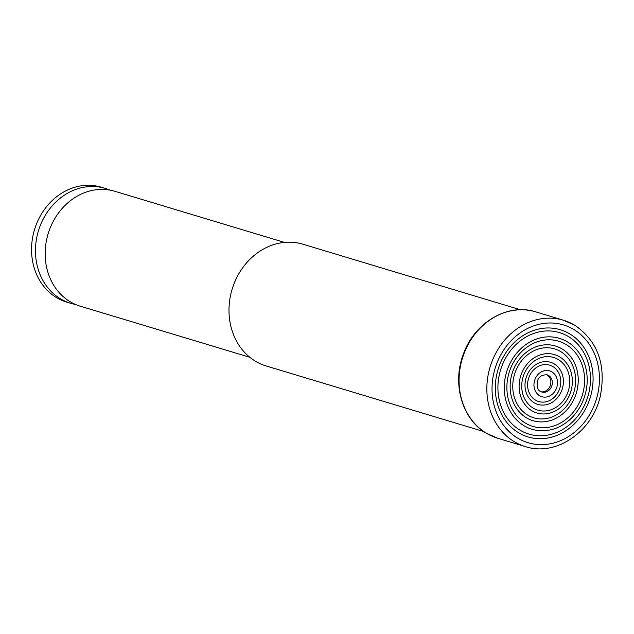 <?xml version="1.0" encoding="UTF-8"?>
<svg xmlns="http://www.w3.org/2000/svg" width="634" height="634" viewBox="0 0 634 634"><rect width="100%" height="100%" fill="white"/><g stroke="black" fill="none" stroke-linecap="round" stroke-linejoin="round"><path stroke-width="0.95" d="M75.47 304.447A59.992 51.639 -73.2 0 1 70.54 303.258A59.992 51.639 -73.2 0 1 60.404 298.765A59.992 51.639 -73.2 0 1 40.544 224.848A59.992 51.639 -73.2 0 1 105.157 188.377A59.992 51.639 -73.2 0 1 109.928 190.113M483.694 431.524L266.169 365.976A63.598 54.738 -73.2 0 1 255.423 361.214A63.598 54.738 -73.2 0 1 234.374 282.859A63.598 54.738 -73.2 0 1 302.87 244.193L520.387 309.749M546.342 374.639A9.003 7.743 -73.2 0 1 547.126 375.043A9.003 7.743 -73.2 0 1 550.264 385.702A9.003 7.743 -73.2 0 1 541.174 391.78M70.54 303.258L66.618 302.077A59.992 51.639 -73.2 0 1 56.481 297.584A59.992 51.639 -73.2 0 1 36.621 223.667A59.992 51.639 -73.2 0 1 101.234 187.188L105.157 188.377M249.82 357.291L80.233 306.182A59.992 51.639 -73.2 0 1 70.097 301.689A59.992 51.639 -73.2 0 1 50.244 227.772A59.992 51.639 -73.2 0 1 114.857 191.294L284.444 242.402M525.428 446.613C555.693 456.789 592.418 431.928 600.295 396.139C606.326 364.891 597.838 341.266 574.832 325.258L563.507 320.233A65.991 56.806 -73.2 0 0 492.436 360.358A65.991 56.806 -73.2 0 0 514.277 441.668A65.991 56.806 -73.2 0 0 525.428 446.613L497.65 438.237A65.991 56.806 -73.2 0 1 486.5 433.299A65.991 56.806 -73.2 0 1 464.651 351.989A65.991 56.806 -73.2 0 1 535.73 311.865L563.507 320.233A65.991 56.806 -73.2 0 1 574.658 325.179M573.873 329.529A61.498 52.939 -73.2 0 1 591.474 411.276A61.498 52.939 -73.2 0 1 517.598 438.086A61.498 52.939 -73.2 0 1 499.996 356.34A61.498 52.939 -73.2 0 1 573.873 329.529M518.58 432.753A55.99 48.192 -73.2 0 1 502.556 358.337A55.99 48.192 -73.2 0 1 569.808 333.928A55.99 48.192 -73.2 0 1 585.832 408.351A55.99 48.192 -73.2 0 1 518.58 432.753M519.943 430.121A53.002 45.624 -73.2 0 1 504.775 359.668A53.002 45.624 -73.2 0 1 568.444 336.567A53.002 45.624 -73.2 0 1 583.613 407.012A53.002 45.624 -73.2 0 1 519.943 430.121M567.462 341.892A47.487 40.877 -73.2 0 1 581.053 405.015A47.487 40.877 -73.2 0 1 524.009 425.723A47.487 40.877 -73.2 0 1 510.418 362.593A47.487 40.877 -73.2 0 1 567.462 341.892M566.099 344.531A44.499 38.302 -73.2 0 1 578.834 403.684A44.499 38.302 -73.2 0 1 525.38 423.084A44.499 38.302 -73.2 0 1 512.637 363.932A44.499 38.302 -73.2 0 1 566.099 344.531M526.355 417.751A38.991 33.562 -73.2 0 1 515.196 365.929A38.991 33.562 -73.2 0 1 562.033 348.93A38.991 33.562 -73.2 0 1 573.191 400.759A38.991 33.562 -73.2 0 1 526.355 417.751M527.726 415.119A36.003 30.987 -73.2 0 1 517.415 367.26A36.003 30.987 -73.2 0 1 560.662 351.569A36.003 30.987 -73.2 0 1 570.972 399.42A36.003 30.987 -73.2 0 1 527.726 415.119M559.687 356.894A30.487 26.248 -73.2 0 1 568.413 397.423A30.487 26.248 -73.2 0 1 531.783 410.713A30.487 26.248 -73.2 0 1 523.058 370.185A30.487 26.248 -73.2 0 1 559.687 356.894M558.316 359.533A27.508 23.672 -73.2 0 1 566.194 396.091A27.508 23.672 -73.2 0 1 533.154 408.082A27.508 23.672 -73.2 0 1 525.277 371.524A27.508 23.672 -73.2 0 1 558.316 359.533M534.137 402.748A21.992 18.925 -73.2 0 1 527.837 373.521A21.992 18.925 -73.2 0 1 554.251 363.932A21.992 18.925 -73.2 0 1 560.551 393.167A21.992 18.925 -73.2 0 1 534.137 402.748M535.5 400.117A19.004 16.357 -73.2 0 1 530.056 374.852A19.004 16.357 -73.2 0 1 552.888 366.571A19.004 16.357 -73.2 0 1 558.332 391.828A19.004 16.357 -73.2 0 1 535.5 400.117M551.905 371.896A13.488 11.61 -73.2 0 1 555.772 389.831A13.488 11.61 -73.2 0 1 539.566 395.711A13.488 11.61 -73.2 0 1 535.698 377.777A13.488 11.61 -73.2 0 1 551.905 371.896M541.872 392.042L540.525 391.44C537.814 390.504 536.792 387.144 537.442 381.351C538.44 376.913 541.65 374.734 547.063 374.805A9.003 7.743 -73.2 0 1 548.584 375.479A9.003 7.743 -73.2 0 1 551.564 386.566A9.003 7.743 -73.2 0 1 541.872 392.042A9.003 7.743 -73.2 0 1 540.644 391.535M497.65 438.237L486.326 433.22C462.297 419.518 451.947 384.053 463.224 354.557C474.058 322.651 507.874 302.664 535.73 311.865"/></g></svg>
